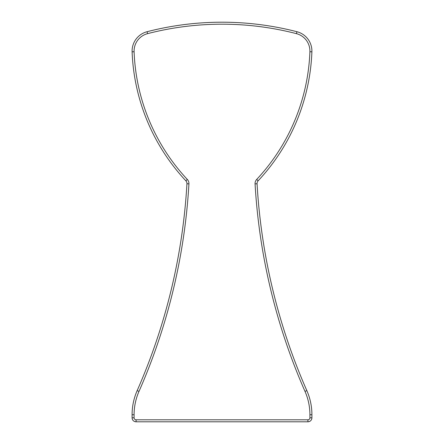 <?xml version="1.0" encoding="UTF-8"?>
<svg xmlns="http://www.w3.org/2000/svg" width="444" height="444" viewBox="0 0 444 444"><rect width="100%" height="100%" fill="white"/><g stroke="black" fill="none" stroke-linecap="round" stroke-linejoin="round"><path stroke-width="0.67" d="M137.168 390.598A599.4 599.4 0 0 0 186.941 183.761A599.4 599.4 0 0 1 137.168 390.598A59.94 59.94 0 0 0 132.09 414.74L134.088 414.74A57.942 57.942 0 0 1 138.994 391.403L137.168 390.598A59.94 59.94 0 0 0 132.09 414.74L132.09 417.804A3.996 3.996 0 0 0 136.086 421.8L307.914 421.8A3.996 3.996 0 0 0 311.91 417.804L311.91 414.74A59.94 59.94 0 0 0 306.832 390.598A599.4 599.4 0 0 1 257.059 183.761A3.996 3.996 0 0 1 258.136 180.802A3.996 3.996 0 0 0 257.059 183.761A599.4 599.4 0 0 0 306.832 390.598A599.4 599.4 0 0 1 257.059 183.761A599.4 599.4 0 0 0 306.832 390.598A59.94 59.94 0 0 1 311.91 414.74L309.912 414.74A57.942 57.942 0 0 0 305.006 391.403L306.832 390.598M186.941 183.761A3.996 3.996 0 0 0 185.864 180.802A199.8 199.8 0 0 1 132.107 51.815A199.8 199.8 0 0 0 185.864 180.802A3.996 3.996 0 0 1 186.941 183.761L188.933 183.877A5.994 5.994 0 0 0 187.324 179.437L185.864 180.802M258.136 180.802A199.8 199.8 0 0 0 311.893 51.815A19.98 19.98 0 0 0 296.925 31.718A299.7 299.7 0 0 0 147.075 31.718A19.98 19.98 0 0 0 132.107 51.815A19.98 19.98 0 0 1 147.075 31.718A299.7 299.7 0 0 1 296.925 31.718A19.98 19.98 0 0 1 311.893 51.815A199.8 199.8 0 0 1 258.136 180.802L256.676 179.437A5.994 5.994 0 0 0 255.067 183.877L257.059 183.761M136.086 419.802A1.998 1.998 0 0 1 134.088 417.804L134.088 414.74L134.088 417.804L132.09 417.804A3.996 3.996 0 0 0 136.086 421.8L136.086 419.802L307.914 419.802A1.998 1.998 0 0 0 309.912 417.804L309.912 414.74M307.914 419.802L307.914 421.8A3.996 3.996 0 0 0 311.91 417.804L309.912 417.804M305.006 391.403A601.398 601.398 0 0 1 255.067 183.877M147.075 31.718L147.575 33.65A297.702 297.702 0 0 1 296.426 33.65A17.982 17.982 0 0 1 309.901 51.737A197.802 197.802 0 0 1 256.676 179.437M147.575 33.65A17.982 17.982 0 0 0 134.099 51.737A197.802 197.802 0 0 0 187.324 179.437M138.994 391.403A601.398 601.398 0 0 0 188.933 183.877M311.893 51.815L309.901 51.737M296.925 31.718L296.426 33.65M134.099 51.737L132.107 51.815"/></g></svg>
